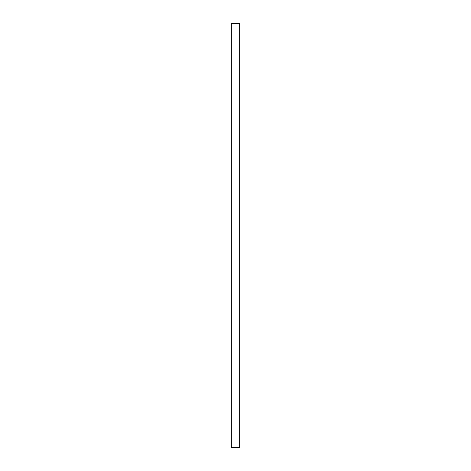 <?xml version="1.0" encoding="UTF-8"?>
<svg xmlns="http://www.w3.org/2000/svg" width="471" height="471" viewBox="0 0 471 471"><rect width="100%" height="100%" fill="white"/><g stroke="black" fill="none" stroke-linecap="round" stroke-linejoin="round"><path stroke-width="0.71" d="M231.326 23.55L231.326 447.45L239.674 447.45L239.674 23.55L231.326 23.55"/></g></svg>
